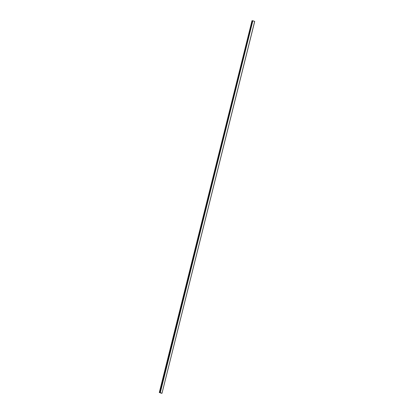 <?xml version="1.0" encoding="UTF-8"?>
<svg xmlns="http://www.w3.org/2000/svg" width="414" height="414" viewBox="0 0 414 414"><rect width="100%" height="100%" fill="white"/><g stroke="black" fill="none" stroke-linecap="round" stroke-linejoin="round"><path stroke-width="0.62" d="M252.845 20.788L160.29 392.663L159.297 392.555L160.751 392.876M160.699 393.062L161.988 393.3L254.667 21.445M253.006 20.809L254.672 21.424M160.29 392.663L161.957 393.279M252.809 20.798L252.012 20.7L159.297 392.555M159.53 392.56L252.245 20.705M252.814 20.772L160.099 392.627M161.988 393.3L254.703 21.445"/></g></svg>
